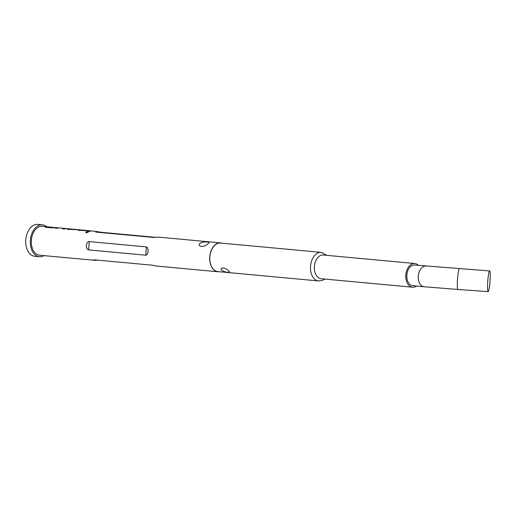 <?xml version="1.0" encoding="UTF-8"?>
<svg xmlns="http://www.w3.org/2000/svg" width="516" height="516" viewBox="0 0 516 516"><rect width="100%" height="100%" fill="white"/><g stroke="black" fill="none" stroke-linecap="round" stroke-linejoin="round"><path stroke-width="0.77" d="M88.436 231.961L88.068 231.877C86.14 232.045 85.572 232.406 86.359 232.955M88.494 231.8L88.017 231.587C86.082 231.761 85.501 232.129 86.282 232.684C88.191 232.381 88.765 232.013 88.017 231.587L88.068 231.877M85.791 232.432L86.282 232.684M53.18 227.775L47.524 226.943L47.537 227.272L53.18 227.775A14.19 9.346 -84.7 0 1 53.806 227.75M45.859 227.575L45.647 227.117A14.19 9.346 -84.7 0 1 46.653 227.072A14.19 9.346 -84.7 0 1 46.995 227.092L47.517 227.143M63.345 228.904A14.19 9.346 -84.7 0 1 64.913 228.762A14.19 9.346 -84.7 0 1 64.984 228.769M56.005 228.227A14.19 9.346 -84.7 0 1 57.573 228.085A14.19 9.346 -84.7 0 1 57.644 228.085M76.4 229.51A14.493 9.546 -84.7 0 0 76.046 229.491A14.493 9.546 -84.7 0 0 75.213 229.517L69.57 229.317L69.557 228.988A14.493 9.546 -84.7 0 1 70.389 228.969A14.493 9.546 -84.7 0 1 70.744 228.988L76.4 229.51A14.493 9.546 -84.7 0 1 76.89 229.581L76.852 229.878M67.712 229.607L67.493 229.143A14.19 9.346 -84.7 0 1 68.499 229.098A14.19 9.346 -84.7 0 1 68.847 229.117L69.557 229.188M85.953 230.813L80.315 230.007L85.953 230.813A14.19 9.346 -84.7 0 1 86.585 230.787M78.638 230.62L78.419 230.155A14.19 9.346 -84.7 0 1 79.425 230.11A14.19 9.346 -84.7 0 1 79.774 230.136L80.296 230.181M88.784 231.265A14.19 9.346 -84.7 0 1 90.352 231.123A14.19 9.346 -84.7 0 1 90.423 231.129M416.541 286.045A11.9 7.837 -84.7 0 1 412.871 287.231A11.9 7.837 -84.7 0 1 412.581 287.212L321.1 278.724A11.9 7.837 -84.7 0 1 314.379 266.372A11.9 7.837 -84.7 0 1 323.01 255.007A11.9 7.837 -84.7 0 1 323.3 255.027L414.774 263.508A11.9 7.837 -84.7 0 1 418.457 265.385M412.581 287.212A11.9 7.837 -84.7 0 1 405.853 274.854A11.9 7.837 -84.7 0 1 414.483 263.489A11.9 7.837 -84.7 0 1 414.774 263.508M318.985 280.968A14.345 9.443 -84.7 0 1 318.636 280.949L217.958 271.61A14.345 9.443 -84.7 0 1 209.857 256.716A14.345 9.443 -84.7 0 1 220.261 243.023A14.345 9.443 -84.7 0 1 220.609 243.042L321.281 252.382L326.95 255.362M44.041 255.626A16.022 10.546 -84.7 0 1 39.816 256.755A16.022 10.546 -84.7 0 1 39.422 256.729A16.022 10.546 -84.7 0 1 30.373 240.101A16.022 10.546 -84.7 0 1 41.989 224.802A16.022 10.546 -84.7 0 1 42.383 224.828A16.022 10.546 -84.7 0 1 46.717 226.763M39.422 256.729L34.849 256.304A16.022 10.546 -84.7 0 1 25.8 239.676A16.022 10.546 -84.7 0 1 37.416 224.376A16.022 10.546 -84.7 0 1 37.81 224.402L42.383 224.828M426.068 266.088A10.378 6.831 -84.7 0 0 418.276 276.176A10.378 6.831 -84.7 0 0 424.152 286.754L412.716 285.69A10.378 6.831 -84.7 0 1 406.847 275.112A10.378 6.831 -84.7 0 1 414.638 265.031L489.632 270.926A10.378 1.116 -85.9 0 1 490.032 281.065A10.378 1.116 -85.9 0 1 488.155 291.624A10.378 1.116 -85.9 0 1 487.762 281.484A10.378 1.116 -85.9 0 1 489.632 270.926M219.339 271.738A14.493 9.546 -84.7 0 1 218.3 271.784A14.493 9.546 -84.7 0 1 217.945 271.758A14.493 9.546 -84.7 0 1 209.76 256.71A14.493 9.546 -84.7 0 1 220.274 242.868A14.493 9.546 -84.7 0 1 220.622 242.894A14.493 9.546 -84.7 0 1 221.983 243.171M156.509 266.05L151.569 265.134L94.389 259.832C93.183 259.954 93.338 260.122 94.854 260.328L97.195 260.187M94.854 260.328L39.564 255.214A14.493 9.546 -84.7 0 1 31.379 240.166A14.493 9.546 -84.7 0 1 41.886 226.324A14.493 9.546 -84.7 0 1 42.241 226.343L47.027 226.788A14.493 9.546 -84.7 0 1 47.859 226.924M45.647 227.117L45.64 226.814A14.493 9.546 -84.7 0 1 46.672 226.763A14.493 9.546 -84.7 0 1 47.027 226.788M47.524 226.943A14.493 9.546 -84.7 0 1 48.349 226.924A14.493 9.546 -84.7 0 1 48.704 226.943L54.367 227.472A14.493 9.546 -84.7 0 1 55.199 227.601M53.18 227.472A14.493 9.546 -84.7 0 1 54.012 227.446A14.493 9.546 -84.7 0 1 54.367 227.472M45.834 227.279L45.64 226.814L45.834 227.279L51.716 227.827L54.664 227.646A14.493 9.546 -84.7 0 1 55.689 227.601A14.493 9.546 -84.7 0 1 56.044 227.627L57.947 227.801A14.493 9.546 -84.7 0 1 58.631 227.904L58.792 227.937M67.493 229.143L67.493 228.84A14.493 9.546 -84.7 0 1 68.525 228.794A14.493 9.546 -84.7 0 1 68.873 228.814L66.97 228.64A14.493 9.546 -84.7 0 0 66.616 228.614A14.493 9.546 -84.7 0 0 64.21 228.988L62.526 228.827A14.493 9.546 -84.7 0 1 64.939 228.459A14.493 9.546 -84.7 0 1 65.287 228.485L59.63 227.956A14.493 9.546 -84.7 0 0 59.276 227.937A14.493 9.546 -84.7 0 0 56.87 228.304L55.186 228.149A14.493 9.546 -84.7 0 1 57.599 227.782A14.493 9.546 -84.7 0 1 57.947 227.801M68.873 228.814A14.493 9.546 -84.7 0 1 69.802 228.969M67.68 229.31L67.493 228.84L67.68 229.31L76.516 229.678A14.493 9.546 -84.7 0 1 77.542 229.626A14.493 9.546 -84.7 0 1 77.897 229.652L79.799 229.826A14.493 9.546 -84.7 0 1 80.638 229.962M78.419 230.155L78.419 229.852A14.493 9.546 -84.7 0 1 79.451 229.807A14.493 9.546 -84.7 0 1 79.799 229.826M80.315 230.007L80.303 229.988A14.493 9.546 -84.7 0 1 81.128 229.962A14.493 9.546 -84.7 0 1 81.483 229.988L87.139 230.51A14.493 9.546 -84.7 0 1 87.978 230.646M85.959 230.51A14.493 9.546 -84.7 0 1 86.791 230.484A14.493 9.546 -84.7 0 1 87.139 230.51M78.606 230.323L78.419 229.852L78.606 230.323L87.443 230.691A14.493 9.546 -84.7 0 1 88.468 230.646A14.493 9.546 -84.7 0 1 88.823 230.665L90.726 230.845A14.493 9.546 -84.7 0 1 91.564 230.975M155.664 237.334L101.762 232.335L92.409 231A14.493 9.546 -84.7 0 0 92.054 230.975A14.493 9.546 -84.7 0 0 89.649 231.349L87.965 231.187A14.493 9.546 -84.7 0 1 90.377 230.82A14.493 9.546 -84.7 0 1 90.726 230.845M96.821 231.42C95.286 231.51 95.105 231.749 96.279 232.135L153.452 237.437L158.812 237.16L220.622 242.894M75.213 229.517L69.557 228.988M88.649 249.899L145.822 255.207C148.408 255.027 148.918 247.615 146.389 246.906L89.216 241.598C85.708 241.746 85.192 249.157 88.649 249.899L89.216 241.598M207.716 243.926C211.857 241.772 203.872 241.03 200.156 243.217C196.467 246.854 204.439 247.628 207.716 243.926M65.287 228.485A14.493 9.546 -84.7 0 1 65.777 228.549L65.738 228.852M228.582 270.919C226.053 267.52 218.939 266.862 221.719 270.281C224.77 272.519 231.903 273.19 228.582 270.919M424.152 286.754L457.898 289.47A10.378 1.116 -85.9 0 1 457.498 279.33A10.378 1.116 -85.9 0 1 459.369 268.772M324.751 279.066L322.552 280.336L318.636 280.949A14.345 9.443 -84.7 0 1 310.535 266.056A14.345 9.443 -84.7 0 1 320.933 252.363A14.345 9.443 -84.7 0 1 321.281 252.382M146.389 246.906L145.822 255.207M101.762 232.335L96.279 232.135M217.945 271.758L156.135 266.024M457.898 289.47L488.155 291.624"/></g></svg>
